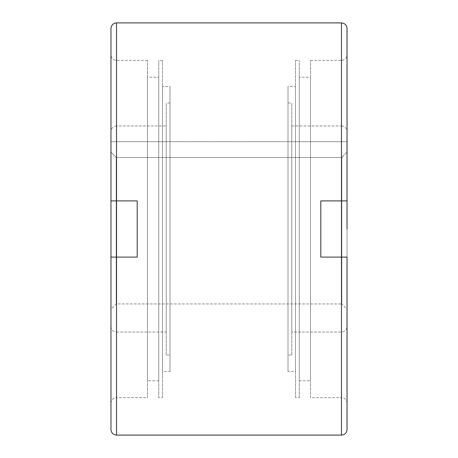 <?xml version="1.0" encoding="UTF-8"?>
<svg xmlns="http://www.w3.org/2000/svg" width="458" height="458" viewBox="0 0 458 458"><rect width="100%" height="100%" fill="white"/><g stroke="black" fill="none" stroke-linecap="round" stroke-linejoin="round"><path stroke-width="0.34" stroke-dasharray="2.29 1.72" d="M347.038 131.515L347.038 200.896L320.806 200.896L347.038 200.896L347.038 141.688L347.038 152.027L341.794 157.506L341.794 303.946L347.038 309.19L347.038 257.104L320.806 257.104L320.806 200.896L320.806 257.104L347.038 257.104L347.038 403.195L347.038 131.515C346.712 128.137 344.857 126.282 341.473 125.95L341.473 200.896L320.806 200.896L320.806 257.104L347.038 257.104L347.038 429.535M291.769 125.95L341.473 125.95L341.473 332.05L291.769 332.05L291.769 125.95L291.769 332.05M288.019 102.998L291.769 102.998L291.769 355.002L288.019 355.002L288.019 102.998L288.019 355.002M347.038 403.195C346.712 399.811 344.857 397.956 341.473 397.63L341.473 257.104L341.473 397.63L310.501 397.63L310.501 60.37L310.501 397.63M310.501 60.37L341.473 60.37L341.473 200.896L341.473 60.37C344.857 60.044 346.712 58.189 347.038 54.805L347.038 200.896L341.473 200.896L341.473 22.9M295.513 86.51L295.513 371.49L295.513 86.51L288.019 86.51L288.019 371.49L295.513 371.49M299.263 397.63L299.263 60.37L299.263 397.63L295.513 397.63L295.513 60.37L295.513 397.63M295.513 60.37L299.263 60.37M310.501 77.236L310.501 380.764L310.501 77.236L299.263 77.236L299.263 380.764L310.501 380.764M110.962 131.515L110.962 326.485L110.962 257.104L137.194 257.104L137.194 200.896L110.962 200.896L110.962 131.515C111.288 128.137 113.143 126.282 116.527 125.95L116.527 332.05L166.231 332.05L166.231 125.95L116.527 125.95L116.527 200.896L110.962 200.896L137.194 200.896L116.527 200.896L116.527 22.9M166.231 125.95L166.231 332.05M169.981 102.998L166.231 102.998L166.231 355.002L169.981 355.002L169.981 102.998L169.981 355.002M110.962 403.195C111.288 399.811 113.143 397.956 116.527 397.63L116.527 257.104L137.194 257.104L110.962 257.104L110.962 403.195L110.962 257.104L116.527 257.104L116.527 397.63L147.499 397.63L147.499 60.37L147.499 397.63M147.499 60.37L116.527 60.37C113.143 60.044 111.288 58.189 110.962 54.805L110.962 200.896L110.962 54.805M162.487 86.51L162.487 371.49L162.487 86.51L169.981 86.51L169.981 371.49L162.487 371.49M158.737 397.63L158.737 60.37L158.737 397.63L162.487 397.63L162.487 60.37L162.487 397.63M162.487 60.37L158.737 60.37M147.499 77.236L147.499 380.764L147.499 77.236L158.737 77.236L158.737 380.764L147.499 380.764M110.962 309.19L110.962 141.688L110.962 309.19L116.206 303.946L116.206 157.506L116.206 303.946L341.794 303.946L341.794 157.506L116.206 157.506L110.962 152.027L116.206 157.506L341.794 157.506L347.038 152.027L347.038 141.688L110.962 141.688L347.038 141.688M347.038 229L347.038 309.19M347.038 200.896L347.038 28.465M137.194 257.104L137.194 200.896L137.194 257.104M110.962 257.104L110.962 429.535M110.962 28.465L110.962 200.896M158.737 380.764L158.737 77.236M169.981 371.49L169.981 86.51M166.231 355.002L166.231 102.998M299.263 380.764L299.263 77.236M288.019 371.49L288.019 86.51M291.769 355.002L291.769 102.998M341.473 435.1L341.473 332.05C344.857 331.718 346.712 329.863 347.038 326.485M110.962 326.485C111.288 329.863 113.143 331.718 116.527 332.05L116.527 435.1"/><path stroke-width="0.69" d="M341.473 435.1C344.857 434.768 346.712 432.913 347.038 429.535L347.038 257.104L341.473 257.104L341.473 435.1L116.527 435.1L116.527 200.896L137.194 200.896L137.194 257.104L110.962 257.104L110.962 200.896L116.527 200.896L116.527 22.9L341.473 22.9C344.857 23.232 346.712 25.087 347.038 28.465L347.038 229M341.473 22.9L341.473 257.104L320.806 257.104L320.806 200.896L347.038 200.896M347.038 141.688L347.038 54.805M116.527 435.1C113.143 434.768 111.288 432.913 110.962 429.535L110.962 257.104M110.962 200.896L110.962 28.465C111.288 25.087 113.143 23.232 116.527 22.9"/></g></svg>
